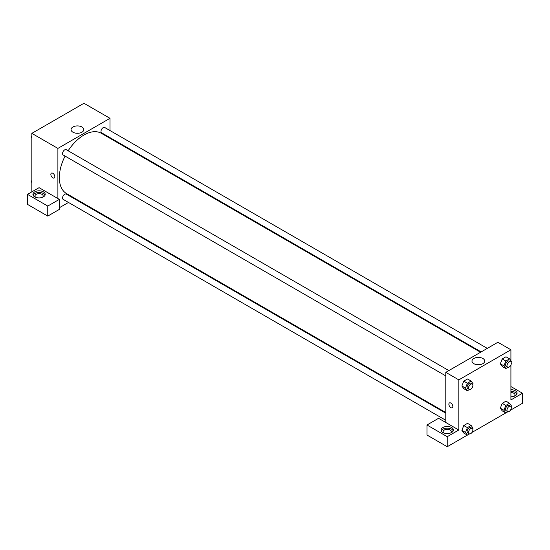 <?xml version="1.0" encoding="UTF-8"?>
<svg xmlns="http://www.w3.org/2000/svg" width="550" height="550" viewBox="0 0 550 550"><rect width="100%" height="100%" fill="white"/><g stroke="black" fill="none" stroke-linecap="round" stroke-linejoin="round"><path stroke-width="0.82" d="M31.845 191.854L31.845 133.361L83.951 103.276L110 118.319L110 130.549M110 137.644L110 138.304M81.943 126.995A6.373 3.678 180 0 1 83.806 129.601A6.373 3.678 180 0 1 77.433 133.279A6.373 3.678 180 0 1 71.06 129.601A6.373 3.678 180 0 1 74.992 126.198A6.373 3.678 180 0 1 81.943 126.995M57.894 198.543L39.078 187.674L27.5 194.363L47.761 206.058L59.345 199.375L57.894 198.543L57.894 148.404L31.845 133.361M57.894 148.404L110 118.319M78.98 133.169A6.373 3.678 0 0 0 75.893 133.169M51.425 173.119A2.812 1.622 -120 0 0 50.992 175.374A2.812 1.622 -120 0 0 52.828 177.856A2.812 1.622 60 0 1 50.992 175.381A2.812 1.622 60 0 1 51.425 173.119A2.812 1.622 60 0 1 54.237 174.749A2.812 1.622 60 0 1 54.237 178.001A2.812 1.622 60 0 1 52.828 177.856A2.812 1.622 -120 0 0 54.237 177.994M34.739 191.854A6.139 3.548 180 0 1 41.429 191.084A6.139 3.548 180 0 1 45.217 194.363A6.139 3.548 180 0 1 39.078 197.911A6.139 3.548 180 0 1 32.938 194.363A6.139 3.548 180 0 1 34.739 191.854M45.045 195.195A6.139 3.548 0 0 0 40.741 192.617A6.139 3.548 0 0 0 34.739 193.524A6.139 3.548 0 0 0 33.11 195.195M35.606 197.285A4.091 2.365 180 0 1 34.987 196.034A4.091 2.365 180 0 1 37.51 193.847A4.091 2.365 180 0 1 41.972 194.363A4.091 2.365 180 0 1 43.175 196.034A4.091 2.365 180 0 1 42.549 197.285M27.5 194.363L27.5 204.387L47.761 216.088L59.345 209.406L59.345 199.375M47.761 206.058L47.761 216.088M75.206 198.577L74.628 198.907M68.489 202.455L59.345 207.735M445.789 413.194L66.261 194.074A3.073 1.774 120 0 0 63.896 194.899A3.073 1.774 120 0 0 62.556 197.986A3.073 1.774 120 0 0 63.188 199.396L445.789 420.283M487.3 348.384L104.706 127.49A3.073 1.774 120 0 0 102.334 128.315A3.073 1.774 120 0 0 101.001 131.402A3.073 1.774 120 0 0 101.633 132.811L481.161 351.931M448.862 370.576L66.261 149.689A3.073 1.774 120 0 0 63.896 150.507A3.073 1.774 120 0 0 62.556 153.601A3.073 1.774 120 0 0 63.188 155.004L445.789 375.897M65.079 156.097A34.794 20.089 120 0 0 59.345 177.65A34.794 20.089 120 0 0 66.55 193.579L445.789 412.534M480.583 352.261L101.344 133.306A34.794 20.089 120 0 0 68.152 150.776M445.789 422.489L438.549 418.309L426.972 424.999L447.239 436.693L458.817 430.011L445.789 422.489L445.789 372.35L497.894 342.265L510.922 349.786L510.922 360.759M426.972 424.999L426.972 435.022L447.239 446.724L467.342 435.112M471.976 432.438L505.787 412.919M510.421 410.245L522.5 403.267L522.5 393.243L510.922 399.926L510.922 364.987M510.922 392.549A4.091 2.365 180 0 1 513.817 393.243A4.091 2.365 180 0 1 515.013 394.914A4.091 2.365 180 0 1 514.394 396.165M516.89 394.075A6.139 3.548 0 0 0 510.922 391.366M510.922 389.696A6.139 3.548 180 0 1 517.062 393.243A6.139 3.548 180 0 1 510.922 396.791M443.768 432.933A4.091 2.365 180 0 1 443.142 431.681A4.091 2.365 180 0 1 447.239 429.316A4.091 2.365 180 0 1 451.33 431.681A4.091 2.365 180 0 1 450.704 432.933M453.207 430.842A6.139 3.548 0 0 0 448.896 428.264A6.139 3.548 0 0 0 442.894 429.172A6.139 3.548 0 0 0 441.272 430.842M442.894 427.501A6.139 3.548 180 0 1 449.584 426.731A6.139 3.548 180 0 1 453.379 430.011A6.139 3.548 180 0 1 447.239 433.558A6.139 3.548 180 0 1 441.093 430.011A6.139 3.548 180 0 1 442.894 427.501M447.239 436.693L447.239 446.724M510.922 386.554L522.5 393.243M507.953 411.716L505.828 412.947L503.944 410.272L505.828 405.426L502.212 403.336L505.973 401.163L502.212 403.336L500.328 408.183L502.212 410.857L500.328 408.189M507.953 367.331L505.828 368.555L502.212 366.465L500.328 363.797L502.212 358.944L505.973 356.778L502.212 358.944L505.828 361.034L509.589 358.861L511.466 361.543L511.143 362.381M469.514 389.524L467.383 390.748L463.767 388.664L461.883 385.99L463.767 381.143L467.527 378.971L463.767 381.143L467.383 383.233L471.144 381.061L473.027 383.735L472.697 384.581M467.383 427.618L463.767 425.528L467.527 423.356L463.767 425.528L461.89 430.375L463.767 433.049L461.89 430.375L465.506 432.465L467.383 427.618L471.144 425.446L473.027 428.12L472.697 428.966M458.817 430.011L458.817 379.871L510.922 349.786M482.859 358.469A6.373 3.678 180 0 1 484.729 361.068A6.373 3.678 180 0 1 478.356 364.746A6.373 3.678 180 0 1 471.982 361.068A6.373 3.678 180 0 1 475.915 357.672A6.373 3.678 180 0 1 482.859 358.469M458.817 379.871L445.789 372.35M479.902 364.636A6.373 3.678 0 0 0 476.809 364.636M449.446 402.923A2.812 1.622 -120 0 0 449.02 405.178A2.812 1.622 -120 0 0 450.856 407.653A2.812 1.622 60 0 1 449.02 405.178A2.812 1.622 60 0 1 449.446 402.923A2.812 1.622 60 0 1 452.265 404.546A2.812 1.622 60 0 1 452.265 407.797A2.812 1.622 60 0 1 450.856 407.653A2.812 1.622 -120 0 0 452.265 407.797M467.383 390.748L465.506 388.073L467.383 383.233M472.251 384.079L470.8 383.247A3.073 1.774 120 0 0 468.435 384.065A3.073 1.774 120 0 0 467.094 387.159A3.073 1.774 120 0 0 467.734 388.561L469.178 389.4A3.073 1.774 120 0 0 472.251 387.626A3.073 1.774 120 0 0 472.251 384.079A3.073 1.774 120 0 0 469.886 384.904A3.073 1.774 120 0 0 468.545 387.991A3.073 1.774 120 0 0 469.178 389.4M463.767 388.664L461.89 385.983L465.506 388.073M471.144 381.061L467.527 378.971M505.828 368.555L503.944 365.881L505.828 361.034M510.689 361.886L509.245 361.054A3.073 1.774 120 0 0 506.88 361.873A3.073 1.774 120 0 0 505.539 364.966A3.073 1.774 120 0 0 506.172 366.369L507.623 367.207A3.073 1.774 120 0 0 510.689 365.434A3.073 1.774 120 0 0 510.689 361.886A3.073 1.774 120 0 0 508.324 362.711A3.073 1.774 120 0 0 506.983 365.798A3.073 1.774 120 0 0 507.623 367.207M502.212 366.465L500.328 363.791L503.944 365.881M509.589 358.861L505.973 356.778M469.514 433.909L467.383 435.139L465.506 432.465M472.251 428.471L470.8 427.632A3.073 1.774 120 0 0 468.435 428.457A3.073 1.774 120 0 0 467.094 431.551A3.073 1.774 120 0 0 467.734 432.953L469.178 433.792A3.073 1.774 120 0 0 472.251 432.018A3.073 1.774 120 0 0 472.251 428.471A3.073 1.774 120 0 0 469.886 429.296A3.073 1.774 120 0 0 468.545 432.382A3.073 1.774 120 0 0 469.178 433.792M467.383 435.139L463.767 433.049M471.144 425.446L467.527 423.356M505.828 405.426L509.589 403.253L511.466 405.928L511.143 406.773M510.689 406.278L509.245 405.439A3.073 1.774 120 0 0 506.88 406.264A3.073 1.774 120 0 0 505.539 409.351A3.073 1.774 120 0 0 506.172 410.761L507.623 411.592A3.073 1.774 120 0 0 510.689 409.819A3.073 1.774 120 0 0 510.689 406.278A3.073 1.774 120 0 0 508.324 407.096A3.073 1.774 120 0 0 506.983 410.19A3.073 1.774 120 0 0 507.623 411.592M505.828 412.947L502.212 410.857M503.944 410.272L500.328 408.183M509.589 403.253L505.973 401.163M31.845 138.167L31.295 137.383L31.845 135.974M33.151 132.605L36.981 130.391M31.845 137.699L31.295 137.383M71.589 110.412L75.419 108.199M31.845 182.552L31.295 181.775L31.845 180.366M31.845 182.091L31.295 181.775"/></g></svg>
